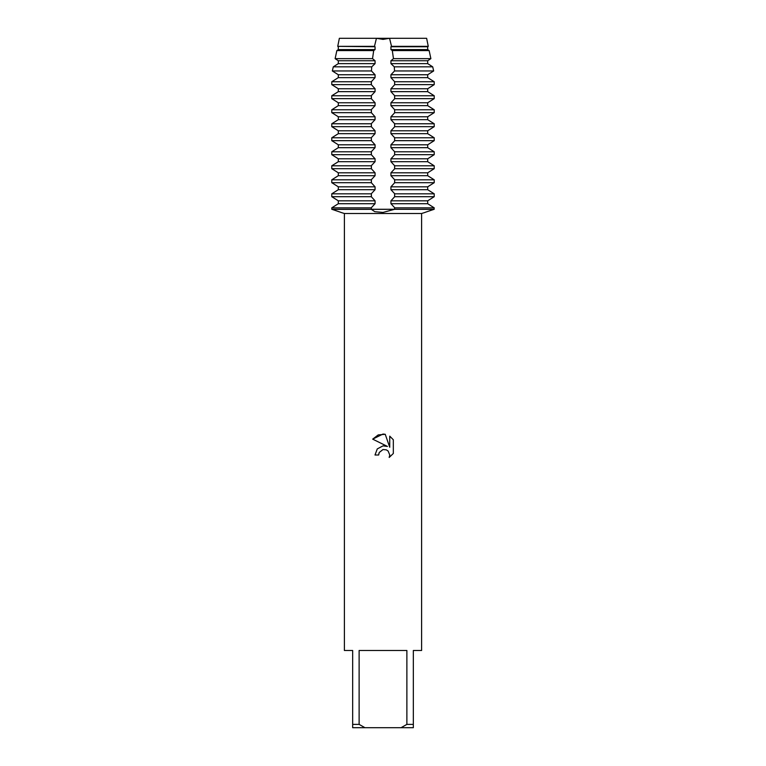 <?xml version="1.0" encoding="UTF-8"?>
<svg xmlns="http://www.w3.org/2000/svg" width="766" height="766" viewBox="0 0 766 766"><rect width="100%" height="100%" fill="white"/><g stroke="black" fill="none" stroke-linecap="round" stroke-linejoin="round"><path stroke-width="1.15" d="M332.061 193.664L338.313 189.7L331.783 193.827L331.783 196.699L338.313 200.826L338.313 203.708L331.783 207.835L331.783 209.271L394.691 209.271L383 212.431L374.813 211.684L371.299 209.338L371.376 207.672L375.062 203.708L375.062 200.826L371.309 196.699L371.376 193.664L375.062 189.7L375.062 186.818L371.309 182.691L371.376 179.656L375.062 175.692L375.062 172.81L371.309 168.683L371.376 165.638L375.062 161.683L375.062 158.801L371.309 154.675L371.376 151.63L375.062 147.675L375.062 144.793L371.309 140.666L371.376 137.621L375.062 133.667L375.062 130.785L371.309 126.658L371.376 123.613L375.062 119.659L375.062 116.777L371.309 112.65L371.376 109.605L375.062 105.651L375.062 102.768L371.309 98.642L371.376 95.597L375.062 91.642L375.062 88.76L371.309 84.633L371.309 81.751L375.062 77.634L375.062 74.752L371.443 70.951L371.721 66.843L375.062 63.626L375.062 60.744L372.535 58.647L373.693 50.585L375.062 49.608L375.062 46.736L374.469 46.353L376.441 38.3L339.367 38.3L376.441 38.3L383 39.392L389.559 38.3L383 39.392L376.441 38.3L426.633 38.3L428.261 46.353L427.687 46.736L427.687 49.608L429.142 50.585L427.687 49.608L390.938 49.608L392.307 50.585L393.465 58.647L390.938 60.744L390.938 63.626L394.279 66.843L394.557 70.951L390.938 74.752L390.938 77.634L394.691 81.751L394.624 84.796L390.938 88.76L390.938 91.642L394.691 95.76L394.624 98.804L390.938 102.768L390.938 105.651L394.691 109.768L394.624 112.813L390.938 116.777L390.938 119.659L394.691 123.776L394.624 126.821L390.938 130.785L390.938 133.667L394.691 137.784L394.624 140.829L390.938 144.793L390.938 147.675L394.691 151.792L394.624 154.837L390.938 158.801L390.938 161.683L394.691 165.801L394.624 168.846L390.938 172.81L390.938 175.692L394.691 179.809L394.691 182.691L390.938 186.818L390.938 189.7L394.624 193.664L394.691 196.699L390.938 200.826L390.938 203.708L394.624 207.672L394.691 209.271L433.882 209.377C422.056 213.398 422.085 213.379 433.977 209.338L434.217 207.835L427.687 203.708L433.939 207.672M383 449.556L379.247 452.486L378.663 455.004L375.005 455.004L377.274 448.914L383 445.869L387.424 446.415L372.678 439.138L383 434.054L385.241 434.293L389.741 447.267L389.741 436.151L393.322 439.77L393.322 453.482L389.176 457.455L389.76 454.975L388.132 451.05L386.332 449.843L383 449.556L386.332 449.843L388.132 451.05L389.76 454.975L389.176 457.455L393.322 453.482M406.88 724.387L401.049 727.7L364.951 727.7L359.12 724.387L359.12 650.487L406.88 650.487L406.88 724.387L413.334 724.387L413.334 650.487L421.606 650.487L421.606 213.494L424.929 212.469M340.908 212.431L344.394 213.494L421.606 213.494M433.891 209.367A24.052 17.005 0 0 0 433.882 209.377C422.056 213.398 422.085 213.379 433.977 209.338M378.663 455.004L379.026 452.974M387.424 446.415L383.795 445.812M383 445.869L377.274 448.914L375.005 455.004M379.247 452.486L382.943 449.565M393.322 439.77L389.741 436.151M385.241 434.293L378.232 434.906L372.678 439.138M434.217 209.271L332.118 209.377C343.944 213.398 343.915 213.379 332.023 209.338M344.394 213.494L344.394 650.487L352.666 650.487L352.666 727.7L364.951 727.7M401.049 727.7L413.334 727.7L413.334 724.387M352.666 724.387L359.12 724.387M426.633 38.3L389.559 38.3L391.531 46.353L390.938 46.736L390.938 49.608M332.061 81.589L338.313 77.634L331.783 81.751L331.783 84.633L338.313 88.76L332.061 84.796M332.061 95.597L338.313 91.642L331.783 95.76L331.783 98.642L338.313 102.768L332.061 98.804M332.061 109.605L338.313 105.651L331.783 109.768L331.783 112.65L338.313 116.777L332.061 112.813M332.061 123.613L338.313 119.659L331.783 123.776L331.783 126.658L338.313 130.785L332.061 126.821M332.061 137.621L338.313 133.667L331.783 137.784L331.783 140.666L338.313 144.793L332.061 140.829M332.061 151.63L338.313 147.675L331.783 151.792L331.783 154.675L338.313 158.801L332.061 154.837M332.061 165.638L338.313 161.683L331.783 165.801L331.783 168.683L338.313 172.81L332.061 168.846M332.061 179.656L338.313 175.692L331.783 179.809L331.783 182.691L338.313 186.818L332.061 182.854M332.061 207.672L338.313 203.708L375.062 203.708M375.062 200.826L338.313 200.826L332.061 196.862M375.062 74.752L338.313 74.752L332.339 70.951L333.287 66.843L338.313 63.626L333.287 66.843L332.339 70.951L338.313 74.752L338.313 77.634L375.062 77.634M375.062 60.744L338.313 60.744L335.125 58.647L336.858 50.585L335.125 58.647L338.313 60.744L338.313 63.626L375.062 63.626M375.062 46.736L337.739 46.353L338.313 46.736L338.313 49.608L336.858 50.585L373.693 50.585M339.367 38.3L337.739 46.353L374.469 46.353M375.062 88.76L338.313 88.76L338.313 91.642L375.062 91.642M375.062 102.768L338.313 102.768L338.313 105.651L375.062 105.651M375.062 116.777L338.313 116.777L338.313 119.659L375.062 119.659M375.062 130.785L338.313 130.785L338.313 133.667L375.062 133.667M375.062 144.793L338.313 144.793L338.313 147.675L375.062 147.675M375.062 158.801L338.313 158.801L338.313 161.683L375.062 161.683M375.062 172.81L338.313 172.81L338.313 175.692L375.062 175.692M375.062 186.818L338.313 186.818L338.313 189.7L375.062 189.7M433.939 196.862L427.687 200.826L434.217 196.699L434.217 193.827L427.687 189.7L427.687 186.818L434.217 182.691L434.217 179.809L427.687 175.692L427.687 172.81L434.217 168.683L434.217 165.801L427.687 161.683L427.687 158.801L434.217 154.675L434.217 151.792L427.687 147.675L427.687 144.793L434.217 140.666L434.217 137.784L427.687 133.667L427.687 130.785L434.217 126.658L434.217 123.776L427.687 119.659L427.687 116.777L434.217 112.65L434.217 109.768L427.687 105.651L427.687 102.768L434.217 98.642L434.217 95.76L427.687 91.642L427.687 88.76L434.217 84.633L434.217 81.751L427.687 77.634L427.687 74.752L433.661 70.951L432.713 66.843L427.687 63.626L427.687 60.744L430.875 58.647L429.142 50.585L430.875 58.647L427.687 60.744L390.938 60.744M390.938 203.708L427.687 203.708L427.687 200.826L390.938 200.826M390.938 63.626L427.687 63.626L432.713 66.843L433.661 70.951L427.687 74.752L390.938 74.752M390.938 77.634L427.687 77.634L433.939 81.589M433.939 84.796L427.687 88.76L390.938 88.76M390.938 91.642L427.687 91.642L433.939 95.597M433.939 98.804L427.687 102.768L390.938 102.768M390.938 105.651L427.687 105.651L433.939 109.605M433.939 112.813L427.687 116.777L390.938 116.777M390.938 119.659L427.687 119.659L433.939 123.613M433.939 126.821L427.687 130.785L390.938 130.785M390.938 133.667L427.687 133.667L433.939 137.621M433.939 140.829L427.687 144.793L390.938 144.793M390.938 147.675L427.687 147.675L433.939 151.63M433.939 154.837L427.687 158.801L390.938 158.801M390.938 161.683L427.687 161.683L433.939 165.638M433.939 168.846L427.687 172.81L390.938 172.81M390.938 175.692L427.687 175.692L433.939 179.656M433.939 182.854L427.687 186.818L390.938 186.818M390.938 189.7L427.687 189.7L433.939 193.664M371.309 207.835L331.783 207.835M434.217 207.835L394.691 207.835M331.783 196.699L371.309 196.699M394.691 196.699L434.217 196.699M371.309 193.827L331.783 193.827M434.217 193.827L394.691 193.827M331.783 182.691L371.309 182.691M371.309 179.809L331.783 179.809M331.783 168.683L371.309 168.683M371.309 165.801L331.783 165.801M331.783 154.675L371.309 154.675M371.309 151.792L331.783 151.792M331.783 140.666L371.309 140.666M371.309 137.784L331.783 137.784M331.783 126.658L371.309 126.658M371.309 123.776L331.783 123.776M331.783 112.65L371.309 112.65M371.309 109.768L331.783 109.768M331.783 98.642L371.309 98.642M371.309 95.76L331.783 95.76M338.313 49.608L375.062 49.608M331.783 84.633L371.309 84.633M335.125 58.647L372.535 58.647M371.309 81.751L331.783 81.751M371.721 66.843L333.287 66.843M332.339 70.951L371.443 70.951M390.938 46.736L427.687 46.736M391.531 46.353L428.261 46.353M429.142 50.585L392.307 50.585M393.465 58.647L430.875 58.647M432.713 66.843L394.279 66.843M394.557 70.951L433.661 70.951M434.217 81.751L394.691 81.751M394.691 84.633L434.217 84.633M434.217 95.76L394.691 95.76M394.691 98.642L434.217 98.642M434.217 109.768L394.691 109.768M394.691 112.65L434.217 112.65M434.217 123.776L394.691 123.776M394.691 126.658L434.217 126.658M434.217 137.784L394.691 137.784M394.691 140.666L434.217 140.666M434.217 151.792L394.691 151.792M394.691 154.675L434.217 154.675M434.217 165.801L394.691 165.801M394.691 168.683L434.217 168.683M434.217 179.809L394.691 179.809M394.691 182.691L434.217 182.691M394.624 207.672L394.519 209.377M371.376 207.672L371.299 209.338M394.624 84.796L394.624 81.589M394.624 98.804L394.624 95.597M394.624 112.813L394.624 109.605M394.624 126.821L394.624 123.613M394.624 140.829L394.624 137.621M394.624 154.837L394.624 151.63M394.624 168.846L394.624 165.638M394.624 182.854L394.624 179.656M394.624 196.862L394.624 193.664M371.376 196.862L371.376 193.664M371.376 182.854L371.376 179.656M371.376 168.846L371.376 165.638M371.376 154.837L371.376 151.63M371.376 140.829L371.376 137.621M371.376 126.821L371.376 123.613M371.376 112.813L371.376 109.605M371.376 98.804L371.376 95.597M371.376 84.796L371.376 81.589"/></g></svg>
